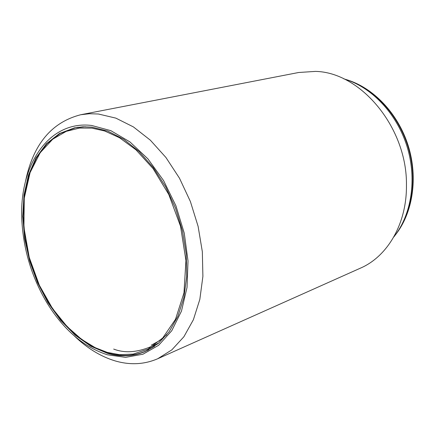 <?xml version="1.0" encoding="UTF-8"?>
<svg xmlns="http://www.w3.org/2000/svg" width="435" height="435" viewBox="0 0 435 435"><rect width="100%" height="100%" fill="white"/><g stroke="black" fill="none" stroke-linecap="round" stroke-linejoin="round"><path stroke-width="0.65" d="M393.729 237.042C411.619 214.966 417.23 178.818 406.85 145.91C396.448 113.013 371.099 86.641 343.77 78.844M25.556 181.101C33.185 144.371 51.564 122.251 80.698 114.742L89.409 113.731L98.424 114.013L115.862 118.13L133.409 126.917L150.347 140.184L165.942 157.503L179.497 178.23L190.389 201.519L198.11 226.369L202.335 251.68L202.895 276.361L199.839 299.356L193.379 319.747L183.875 336.777L171.814 349.887L157.747 358.734C144.224 364.552 129.983 365.264 115.025 360.871C100.654 356.499 87.141 348.234 74.494 336.076M157.747 358.734L360.495 268.118C387.574 256.449 406.855 223.623 406.442 185.392C407.421 128.107 361.045 72.237 315.489 71.4L298.72 72.487L80.698 114.742M107.461 354.802C83.928 347.201 63.885 330.083 47.328 303.461C32.522 278.791 24.094 252.104 22.044 223.4C17.715 167.758 47.551 119.989 91.693 125.476L110.86 130.674L129.962 141.94L147.895 158.84L163.555 180.541L175.936 205.831L184.261 233.193L188.012 260.962L187.028 287.453L181.46 311.134L171.771 330.714L158.655 345.265L142.952 354.215L125.579 357.358L107.461 354.802M107.358 353.302C120.636 357.146 133.268 356.553 145.252 351.518L158.144 343.568L169.204 331.682L177.92 316.191L183.864 297.605L186.702 276.616L186.245 254.062L182.466 230.898L175.495 208.126L165.637 186.735L153.343 167.649L139.167 151.636L123.741 139.314L107.739 131.076L91.807 127.129L83.047 126.797L74.613 127.825L59.432 133.534L46.398 143.757L35.958 157.894L28.433 175.24L24.007 195.021L22.767 216.44L24.681 238.684L29.651 260.962L37.47 282.484L47.877 302.477L60.53 320.214L75.005 335.01L90.806 346.222L107.358 353.302M77.892 127.259L77.555 127.352M397.769 231.529C413.119 209.556 417.296 176.115 407.704 145.643C398.058 115.188 375.432 90.208 350.251 81.035M154.653 346.227L145.796 351.143C133.735 356.2 121.039 356.809 107.701 352.964M91.872 128.124L104.65 130.978L119.484 137.726L135.986 149.836L153.071 168.601L168.785 194.494L180.53 226.243L185.941 260.538L183.978 292.864L175.501 319.317L162.69 338.011L147.954 349.126L133.175 354.101L119.456 354.672L107.293 352.394L95.189 347.668L81.66 339.409L67.153 326.647L52.575 308.638L39.346 285.24L29.243 257.411L23.914 227.342L24.273 198.083L30.097 172.575L40.151 152.761L52.738 139.2L66.256 131.343L79.54 128.064L91.872 128.124M147.927 350.213L148.259 350.099M78.24 127.21L75.277 127.819L85.352 126.754M159.128 342.736C141.794 352.002 126.645 354.112 113.671 349.071M395.208 235.15C412.853 213.193 418.296 177.736 408.139 145.513C397.949 113.301 373.138 87.391 346.07 79.545M75.277 127.819L60.035 133.54L46.942 143.773L36.464 157.9L28.906 175.218L24.452 194.956L23.185 216.325L25.072 238.521L30.01 260.739L37.796 282.206L48.176 302.162L60.797 319.866L75.25 334.64L91.04 345.847L107.608 352.937M148.574 349.936L145.796 351.143M166.822 334.781L159.357 340.779L151.25 345.194"/></g></svg>
